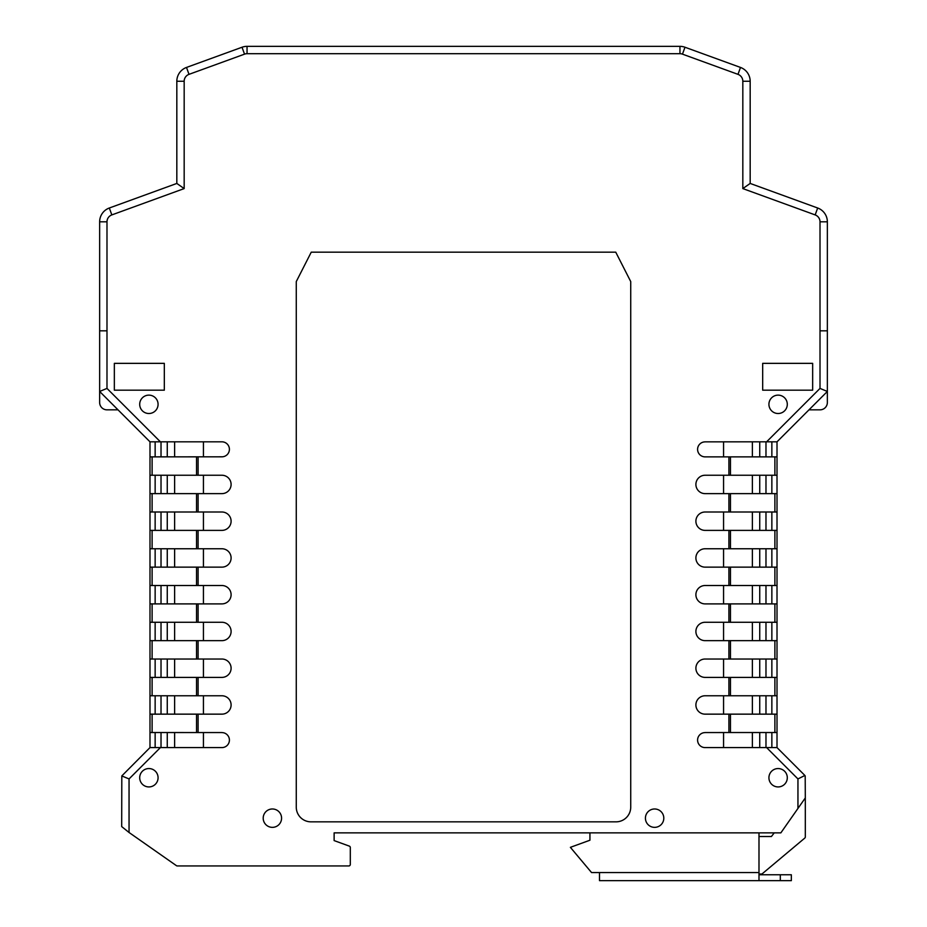 <?xml version="1.0" encoding="UTF-8"?>
<svg xmlns="http://www.w3.org/2000/svg" width="927" height="927" viewBox="0 0 927 927"><rect width="100%" height="100%" fill="white"/><g stroke="black" fill="none" stroke-linecap="round" stroke-linejoin="round"><path stroke-width="1.39" d="M758.993 874.775L791.345 874.775L791.345 880.65L758.993 880.65L758.993 872.562L591.553 872.562L570.383 847.336L589.931 840.221L589.931 832.875M758.993 880.65L599.491 880.65L599.491 872.562M758.993 832.875L758.993 872.562M820.013 388.413L827.359 391.461L808.981 409.838L820.013 409.838A7.346 7.346 0 0 0 827.359 402.492L827.359 330.823L820.013 330.823L820.013 388.413L766.606 441.82L705.088 441.843M820.013 330.823L820.013 221.82L827.359 221.82L827.359 330.823M106.987 330.823L99.641 330.823L99.641 402.492A7.346 7.346 0 0 0 106.987 409.838L118.019 409.838L99.641 391.461L106.987 388.413L106.987 221.82A7.346 7.346 0 0 1 111.831 214.913L184.172 188.587L176.825 183.442L176.825 81.263L184.172 81.263L184.172 188.587M827.359 221.82A14.705 14.705 0 0 0 817.684 208.007L750.175 183.442L750.175 81.263A14.705 14.705 0 0 0 740.499 67.439L684.983 47.242A14.705 14.705 0 0 0 679.954 46.35L247.045 46.35A14.705 14.705 0 0 0 242.017 47.242L186.501 67.439A14.705 14.705 0 0 0 176.825 81.263M820.013 221.82A7.346 7.346 0 0 0 815.169 214.913L742.828 188.587L742.828 81.263A7.346 7.346 0 0 0 737.985 74.345L682.469 54.148A7.346 7.346 0 0 0 679.954 53.696L247.045 53.696A7.346 7.346 0 0 0 244.531 54.148L189.015 74.345A7.346 7.346 0 0 0 184.172 81.263M705.088 456.872A7.497 7.497 0 0 1 697.591 449.375A7.497 7.497 0 0 1 705.088 441.878A7.497 7.497 0 0 0 697.591 449.375A7.497 7.497 0 0 0 705.088 456.872L730.453 456.872L730.453 475.25L777.011 475.25L777.011 441.82L766.606 441.82M730.453 475.25L705.088 475.25A9.189 9.189 0 0 0 695.899 484.439A9.189 9.189 0 0 0 705.088 493.627L730.453 493.627L730.453 512.005L777.011 512.005L777.011 475.25M730.453 512.005L705.088 512.005A9.189 9.189 0 0 0 695.899 521.194A9.189 9.189 0 0 0 705.088 530.383L730.453 530.383L730.453 548.761L777.011 548.761L777.011 512.005M730.453 548.761L705.088 548.761A9.189 9.189 0 0 0 695.899 557.95A9.189 9.189 0 0 0 705.088 567.139L730.453 567.139L730.453 585.516L777.011 585.516L777.011 548.761M730.453 585.516L705.088 585.516A9.189 9.189 0 0 0 695.899 594.705A9.189 9.189 0 0 0 705.088 603.894L730.453 603.894L730.453 622.272L777.011 622.272L777.011 585.516M730.453 622.272L705.088 622.272A9.189 9.189 0 0 0 695.899 631.461A9.189 9.189 0 0 0 705.088 640.65L730.453 640.65L730.453 659.027L777.011 659.027L777.011 622.272M730.453 659.027L705.088 659.027A9.189 9.189 0 0 0 695.899 668.205A9.189 9.189 0 0 0 705.088 677.394L730.453 677.394L730.453 695.771L777.011 695.771L777.011 659.027M730.453 695.771L705.088 695.771A9.189 9.189 0 0 0 695.899 704.96A9.189 9.189 0 0 0 705.088 714.149L730.453 714.149L730.453 732.527L777.011 732.527L777.011 695.771M730.453 732.527L705.088 732.562M766.606 747.591L797.95 778.935L804.879 775.459L777.011 747.591L705.088 747.591A7.497 7.497 0 0 1 697.591 740.094A7.497 7.497 0 0 1 705.088 732.597M797.95 778.935L797.95 808.437L780.847 832.875L334.126 832.875L334.126 840.592L349.328 846.119A1.472 1.472 0 0 1 350.302 847.51L350.302 864.474A1.472 1.472 0 0 1 348.83 865.945L177.289 865.945A1.472 1.472 0 0 1 176.443 865.679L129.05 832.492L129.05 778.935L160.394 747.591L149.989 747.591L149.989 714.149L149.989 732.527L221.912 732.562M221.912 732.597A7.497 7.497 0 0 1 229.409 740.094A7.497 7.497 0 0 1 221.912 747.591L160.394 747.591M221.912 714.149L149.989 714.149L149.989 677.394L149.989 695.771L221.912 695.771A9.189 9.189 0 0 1 231.101 704.96A9.189 9.189 0 0 1 221.912 714.149M221.912 677.394L149.989 677.394L149.989 640.65L149.989 659.027L221.912 659.027A9.189 9.189 0 0 1 231.101 668.205A9.189 9.189 0 0 1 221.912 677.394M221.912 640.65L149.989 640.65L149.989 603.894L149.989 622.272L221.912 622.272A9.189 9.189 0 0 1 231.101 631.461A9.189 9.189 0 0 1 221.912 640.65M221.912 603.894L149.989 603.894L149.989 567.139L149.989 585.516L221.912 585.516A9.189 9.189 0 0 1 231.101 594.705A9.189 9.189 0 0 1 221.912 603.894M221.912 567.139L149.989 567.139L149.989 530.383L149.989 548.761L221.912 548.761A9.189 9.189 0 0 1 231.101 557.95A9.189 9.189 0 0 1 221.912 567.139M221.912 530.383L149.989 530.383L149.989 493.627L149.989 512.005L221.912 512.005A9.189 9.189 0 0 1 231.101 521.194A9.189 9.189 0 0 1 221.912 530.383M221.912 493.627L149.989 493.627L149.989 456.872L149.989 475.25L221.912 475.25A9.189 9.189 0 0 1 231.101 484.439A9.189 9.189 0 0 1 221.912 493.627M149.989 441.82L221.912 441.82A7.497 7.497 0 0 1 229.409 449.317A7.497 7.497 0 0 1 221.912 456.814L149.989 456.872L149.989 441.82L118.019 409.838M160.394 441.82L106.987 388.413M114.345 390.174L164.322 390.174L164.322 363.349L114.345 363.349L114.345 390.174M630.731 807.139L630.731 281.576L615.748 252.167L311.252 252.167L296.269 281.576L296.269 807.139A14.705 14.705 0 0 0 310.974 821.843L616.026 821.843A14.705 14.705 0 0 0 630.731 807.139M768.923 404.323A9.189 9.189 0 0 0 778.112 413.512A9.189 9.189 0 0 0 787.301 404.323A9.189 9.189 0 0 0 778.112 395.134A9.189 9.189 0 0 0 768.923 404.323M645.424 818.17A9.189 9.189 0 0 0 654.613 827.359A9.189 9.189 0 0 0 663.802 818.17A9.189 9.189 0 0 0 654.613 808.981A9.189 9.189 0 0 0 645.424 818.17M139.699 777.741A9.189 9.189 0 0 0 148.888 786.93A9.189 9.189 0 0 0 158.077 777.741A9.189 9.189 0 0 0 148.888 768.553A9.189 9.189 0 0 0 139.699 777.741M768.923 777.741A9.189 9.189 0 0 0 778.112 786.93A9.189 9.189 0 0 0 787.301 777.741A9.189 9.189 0 0 0 778.112 768.553A9.189 9.189 0 0 0 768.923 777.741M263.198 818.17A9.189 9.189 0 0 0 272.387 827.359A9.189 9.189 0 0 0 281.576 818.17A9.189 9.189 0 0 0 272.387 808.981A9.189 9.189 0 0 0 263.198 818.17M139.699 404.323A9.189 9.189 0 0 0 148.888 413.512A9.189 9.189 0 0 0 158.077 404.323A9.189 9.189 0 0 0 148.888 395.134A9.189 9.189 0 0 0 139.699 404.323M762.678 363.349L762.678 390.174L812.655 390.174L812.655 363.349L762.678 363.349M167.266 456.872L167.266 441.82M161.02 456.872L161.02 442.214M167.266 747.591L167.266 732.527M167.266 714.149L167.266 695.771M167.266 677.394L167.266 659.027M167.266 640.65L167.266 622.272M167.266 603.894L167.266 585.516M167.266 567.139L167.266 548.761M167.266 530.383L167.266 512.005M167.266 493.627L167.266 475.25M174.624 441.82L174.624 456.872M174.624 475.25L174.624 493.627M174.624 512.005L174.624 530.383M174.624 548.761L174.624 567.139M174.624 585.516L174.624 603.894M174.624 622.272L174.624 640.65M174.624 659.027L174.624 677.394M174.624 695.771L174.624 714.149M174.624 732.527L174.624 747.591M176.825 183.442L109.316 208.007A14.705 14.705 0 0 0 99.641 221.82L99.641 330.823M161.02 747.591L161.02 732.527M155.145 732.527L155.145 747.591M129.05 832.492L121.692 826.583L121.808 775.934L149.989 747.591M129.05 778.935L121.808 775.934M350.302 854.926L350.302 847.51M334.126 832.875L334.126 840.592L349.328 846.119M805.192 775.934L805.308 797.938L797.95 808.437M752.376 441.82L752.376 456.872M752.376 475.25L752.376 493.627M752.376 512.005L752.376 530.383M752.376 548.761L752.376 567.139M752.376 585.516L752.376 603.894M752.376 622.272L752.376 640.65M752.376 659.027L752.376 677.394M752.376 695.771L752.376 714.149M752.376 732.527L752.376 747.591M759.734 456.872L759.734 441.82M759.734 493.627L759.734 475.25M759.734 530.383L759.734 512.005M759.734 567.139L759.734 548.761M759.734 603.894L759.734 585.516M759.734 640.65L759.734 622.272M759.734 677.394L759.734 659.027M759.734 714.149L759.734 695.771M759.734 747.591L759.734 732.527M765.98 441.82L765.98 456.872M771.855 441.82L771.855 456.872M777.011 747.591L777.011 732.527M808.981 409.838L777.011 441.82M771.855 732.527L771.855 747.591M765.98 732.527L765.98 747.591M723.57 732.539L723.57 747.591M777.011 714.149L730.453 714.149M765.98 695.771L765.98 714.149M777.011 677.394L730.453 677.394M765.98 659.027L765.98 677.394M777.011 640.65L730.453 640.65M765.98 622.272L765.98 640.65M777.011 603.894L730.453 603.894M765.98 585.516L765.98 603.894M777.011 567.139L730.453 567.139M765.98 548.761L765.98 567.139M777.011 530.383L730.453 530.383M765.98 512.005L765.98 530.383M777.011 493.627L730.453 493.627M765.98 475.25L765.98 493.627M777.011 456.872L730.453 456.872M723.57 441.843L723.57 456.872M723.57 475.25L723.57 493.627M771.855 475.25L771.855 493.627M723.57 512.005L723.57 530.383M771.855 512.005L771.855 530.383M723.57 548.761L723.57 567.139M771.855 548.761L771.855 567.139M723.57 585.516L723.57 603.894M705.088 603.894A9.189 9.189 0 0 1 695.899 594.705M771.855 585.516L771.855 603.894M723.57 622.272L723.57 640.65M771.855 622.272L771.855 640.65M723.57 659.027L723.57 677.394M771.855 659.027L771.855 677.394M723.57 695.771L723.57 714.149M771.855 695.771L771.855 714.149M774.219 832.875L771.426 836.513L758.993 836.513M804.775 838.089L762.342 873.686L804.775 838.089A1.472 1.472 0 0 0 805.308 836.954L805.308 797.938M762.342 873.686A1.472 1.472 0 0 1 761.403 874.034L758.993 874.034L761.403 874.034M203.43 732.539L203.43 747.591M161.02 714.149L161.02 695.771M155.145 695.771L155.145 714.149M161.02 677.394L161.02 659.027M155.145 659.027L155.145 677.394M161.02 640.65L161.02 622.272M155.145 622.272L155.145 640.65M161.02 603.894L161.02 585.516M155.145 585.516L155.145 603.894M161.02 567.139L161.02 548.761M155.145 548.761L155.145 567.139M161.02 530.383L161.02 512.005M155.145 512.005L155.145 530.383M161.02 493.627L161.02 475.25M155.145 475.25L155.145 493.627M203.43 441.82L203.43 456.849M155.145 441.82L155.145 456.872M203.43 475.25L203.43 493.627M203.43 512.005L203.43 530.383M203.43 548.761L203.43 567.139M203.43 585.516L203.43 603.894M203.43 622.272L203.43 640.65M203.43 659.027L203.43 677.394M203.43 695.771L203.43 714.149M742.828 188.587L750.175 183.442M780.314 874.775L780.314 880.65M247.045 53.696L247.045 46.35M679.954 46.35L679.954 53.696M244.531 54.148L242.017 47.242M186.501 67.439L189.015 74.345M728.9 475.25L728.9 456.872M728.9 512.005L728.9 493.627M728.9 548.761L728.9 530.383M728.9 585.516L728.9 567.139M728.9 622.272L728.9 603.894M728.9 659.027L728.9 640.65M728.9 695.771L728.9 677.394M728.9 732.527L728.9 714.149M198.1 714.149L198.1 732.527M198.1 677.394L198.1 695.771M198.1 640.65L198.1 659.027M198.1 603.894L198.1 622.272M198.1 567.139L198.1 585.516M198.1 530.383L198.1 548.761M198.1 493.627L198.1 512.005M198.1 456.872L198.1 475.25M774.879 475.25L774.879 456.872M774.879 512.005L774.879 493.627M774.879 548.761L774.879 530.383M774.879 585.516L774.879 567.139M774.879 622.272L774.879 603.894M774.879 659.027L774.879 640.65M774.879 695.771L774.879 677.394M774.879 732.527L774.879 714.149M152.121 714.149L152.121 732.527M152.121 677.394L152.121 695.771M196.547 695.771L196.547 677.394M152.121 640.65L152.121 659.027M196.547 659.027L196.547 640.65M152.121 603.894L152.121 622.272M196.547 622.272L196.547 603.894M152.121 567.139L152.121 585.516M196.547 585.516L196.547 567.139M152.121 530.383L152.121 548.761M196.547 548.761L196.547 530.383M152.121 493.627L152.121 512.005M196.547 512.005L196.547 493.627M152.121 456.872L152.121 475.25M196.547 475.25L196.547 456.872M196.547 732.527L196.547 714.149M99.641 221.82L106.987 221.82M109.316 208.007L111.831 214.913M684.983 47.242L682.469 54.148M737.985 74.345L740.499 67.439M742.828 81.263L750.175 81.263M815.169 214.913L817.684 208.007"/></g></svg>
